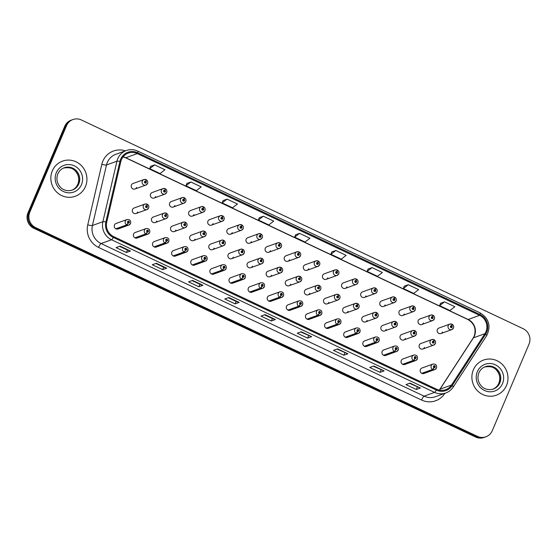 <?xml version="1.0" encoding="UTF-8"?>
<svg xmlns="http://www.w3.org/2000/svg" width="557" height="557" viewBox="0 0 557 557"><rect width="100%" height="100%" fill="white"/><g stroke="black" fill="none" stroke-linecap="round" stroke-linejoin="round"><path stroke-width="0.84" d="M147.145 231.997A1.95 0.369 117.8 0 1 145.823 233.905A2.924 2.806 -109.9 0 1 146.059 228.572L135.191 232.499A2.924 2.806 70.1 0 0 134.14 237.198A2.924 2.806 70.1 0 0 137.175 237.999L148.044 234.072A2.924 2.806 -109.9 0 1 146.045 234.01A1.95 0.404 -67.2 0 0 147.222 232.032A0.975 0.933 70.1 0 0 148.42 231.545A0.975 0.933 70.1 0 0 147.932 230.257A0.975 0.933 70.1 0 0 146.693 230.73A0.975 0.933 70.1 0 0 147.145 231.997L147.396 231.482A0.39 0.376 -109.9 0 1 147.424 230.772A0.39 0.376 -109.9 0 1 147.904 231.301A0.39 0.376 -109.9 0 1 147.424 231.496L147.222 232.032M166.271 241.035A1.95 0.369 117.8 0 1 164.942 242.936A2.924 2.806 -109.9 0 1 165.178 237.609L154.31 241.536A2.924 2.806 70.1 0 0 153.259 246.236A2.924 2.806 70.1 0 0 156.294 247.03L167.163 243.103A2.924 2.806 -109.9 0 1 165.164 243.047A1.95 0.404 -67.2 0 0 166.341 241.07A0.975 0.933 70.1 0 0 167.539 240.582A0.975 0.933 70.1 0 0 167.051 239.294A0.975 0.933 70.1 0 0 165.819 239.768A0.975 0.933 70.1 0 0 166.271 241.035L166.515 240.52A0.39 0.376 -109.9 0 1 166.543 239.809A0.39 0.376 -109.9 0 1 167.023 240.339A0.39 0.376 -109.9 0 1 166.543 240.533L166.341 241.07M185.39 250.065A1.95 0.369 117.8 0 1 184.061 251.973A2.924 2.806 -109.9 0 1 184.297 246.64L173.429 250.566A2.924 2.806 70.1 0 0 172.378 255.266A2.924 2.806 70.1 0 0 175.413 256.067L186.282 252.14A2.924 2.806 -109.9 0 1 184.283 252.077A1.95 0.404 -67.2 0 0 185.46 250.1A0.975 0.933 70.1 0 0 186.658 249.613A0.975 0.933 70.1 0 0 186.17 248.325A0.975 0.933 70.1 0 0 184.938 248.798A0.975 0.933 70.1 0 0 185.39 250.065L185.634 249.55A0.39 0.376 -109.9 0 1 185.669 248.84A0.39 0.376 -109.9 0 1 186.142 249.369A0.39 0.376 -109.9 0 1 185.662 249.564L185.46 250.1M204.51 259.102A1.95 0.369 117.8 0 1 203.18 261.01A2.924 2.806 -109.9 0 1 203.416 255.677L192.548 259.604A2.924 2.806 70.1 0 0 191.497 264.303A2.924 2.806 70.1 0 0 194.532 265.097L205.401 261.17A2.924 2.806 -109.9 0 1 203.402 261.115A1.95 0.404 -67.2 0 0 204.579 259.137A0.975 0.933 70.1 0 0 205.784 258.65A0.975 0.933 70.1 0 0 205.289 257.362A0.975 0.933 70.1 0 0 204.057 257.835A0.975 0.933 70.1 0 0 204.51 259.102L204.753 258.587A0.39 0.376 -109.9 0 1 204.788 257.877A0.39 0.376 -109.9 0 1 205.261 258.406A0.39 0.376 -109.9 0 1 204.781 258.601L204.579 259.137M223.629 268.133A1.95 0.369 117.8 0 1 222.299 270.041A2.924 2.806 -109.9 0 1 222.535 264.707L211.667 268.634A2.924 2.806 70.1 0 0 210.616 273.334A2.924 2.806 70.1 0 0 213.651 274.135L224.52 270.208A2.924 2.806 -109.9 0 1 222.522 270.145A1.95 0.404 -67.2 0 0 223.705 268.168A0.975 0.933 70.1 0 0 224.903 267.68A0.975 0.933 70.1 0 0 224.408 266.392A0.975 0.933 70.1 0 0 223.176 266.866A0.975 0.933 70.1 0 0 223.629 268.133L223.872 267.618A0.39 0.376 -109.9 0 1 223.907 266.907A0.39 0.376 -109.9 0 1 224.38 267.437A0.39 0.376 -109.9 0 1 223.9 267.632L223.705 268.168M242.748 277.17A1.95 0.369 117.8 0 1 241.418 279.078A2.924 2.806 -109.9 0 1 241.654 273.745L230.786 277.671A2.924 2.806 70.1 0 0 229.735 282.371A2.924 2.806 70.1 0 0 232.77 283.165L243.639 279.238A2.924 2.806 -109.9 0 1 241.641 279.182A1.95 0.404 -67.2 0 0 242.824 277.205A0.975 0.933 70.1 0 0 244.022 276.718A0.975 0.933 70.1 0 0 243.527 275.43A0.975 0.933 70.1 0 0 242.295 275.903A0.975 0.933 70.1 0 0 242.748 277.17L242.991 276.655A0.39 0.376 -109.9 0 1 243.026 275.945A0.39 0.376 -109.9 0 1 243.5 276.474A0.39 0.376 -109.9 0 1 243.026 276.669L242.824 277.205M261.867 286.201A1.95 0.369 117.8 0 1 260.537 288.108A2.924 2.806 -109.9 0 1 260.773 282.775L249.905 286.702A2.924 2.806 70.1 0 0 248.854 291.402A2.924 2.806 70.1 0 0 251.889 292.202L262.758 288.275A2.924 2.806 -109.9 0 1 260.76 288.213A1.95 0.404 -67.2 0 0 261.943 286.235A0.975 0.933 70.1 0 0 263.141 285.748A0.975 0.933 70.1 0 0 262.653 284.46A0.975 0.933 70.1 0 0 261.414 284.933A0.975 0.933 70.1 0 0 261.867 286.201L262.11 285.685A0.39 0.376 -109.9 0 1 262.145 284.975A0.39 0.376 -109.9 0 1 262.619 285.504A0.39 0.376 -109.9 0 1 262.145 285.699L261.943 286.235M280.986 295.238A1.95 0.369 117.8 0 1 279.656 297.146A2.924 2.806 -109.9 0 1 279.893 291.812L269.024 295.739A2.924 2.806 70.1 0 0 267.973 300.439A2.924 2.806 70.1 0 0 271.008 301.233L281.884 297.306A2.924 2.806 -109.9 0 1 279.879 297.25A1.95 0.404 -67.2 0 0 281.062 295.273A0.975 0.933 70.1 0 0 282.26 294.785A0.975 0.933 70.1 0 0 281.772 293.497A0.975 0.933 70.1 0 0 280.533 293.971A0.975 0.933 70.1 0 0 280.986 295.238L281.229 294.723A0.39 0.376 -109.9 0 1 281.264 294.012A0.39 0.376 -109.9 0 1 281.745 294.542A0.39 0.376 -109.9 0 1 281.264 294.737L281.062 295.273M300.105 304.268A1.95 0.369 117.8 0 1 298.775 306.176A2.924 2.806 -109.9 0 1 299.018 300.843L288.143 304.77A2.924 2.806 70.1 0 0 287.092 309.469A2.924 2.806 70.1 0 0 290.127 310.27L301.003 306.343A2.924 2.806 -109.9 0 1 299.005 306.28A1.95 0.404 -67.2 0 0 300.181 304.303A0.975 0.933 70.1 0 0 301.379 303.816A0.975 0.933 70.1 0 0 300.891 302.528A0.975 0.933 70.1 0 0 299.652 303.001A0.975 0.933 70.1 0 0 300.105 304.268L300.348 303.753A0.39 0.376 -109.9 0 1 300.383 303.043A0.39 0.376 -109.9 0 1 300.864 303.572A0.39 0.376 -109.9 0 1 300.383 303.767L300.181 304.303M319.224 313.306A1.95 0.369 117.8 0 1 317.894 315.213A2.924 2.806 -109.9 0 1 318.138 309.88L307.262 313.807A2.924 2.806 70.1 0 0 306.211 318.507A2.924 2.806 70.1 0 0 309.246 319.3L320.122 315.373A2.924 2.806 -109.9 0 1 318.124 315.318A1.95 0.404 -67.2 0 0 319.3 313.34A0.975 0.933 70.1 0 0 320.498 312.853A0.975 0.933 70.1 0 0 320.01 311.565A0.975 0.933 70.1 0 0 318.771 312.038A0.975 0.933 70.1 0 0 319.224 313.306L319.474 312.79A0.39 0.376 -109.9 0 1 319.502 312.08A0.39 0.376 -109.9 0 1 319.983 312.609A0.39 0.376 -109.9 0 1 319.502 312.804L319.3 313.34M338.343 322.336A1.95 0.369 117.8 0 1 337.013 324.244A2.924 2.806 -109.9 0 1 337.257 318.91L326.381 322.837A2.924 2.806 70.1 0 0 325.33 327.537A2.924 2.806 70.1 0 0 328.365 328.338L339.241 324.411A2.924 2.806 -109.9 0 1 337.243 324.348A1.95 0.404 -67.2 0 0 338.419 322.371A0.975 0.933 70.1 0 0 339.617 321.883A0.975 0.933 70.1 0 0 339.129 320.595A0.975 0.933 70.1 0 0 337.89 321.069A0.975 0.933 70.1 0 0 338.343 322.336L338.593 321.821A0.39 0.376 -109.9 0 1 338.621 321.111A0.39 0.376 -109.9 0 1 339.102 321.64A0.39 0.376 -109.9 0 1 338.621 321.835L338.419 322.371M357.462 331.373A1.95 0.369 117.8 0 1 356.132 333.281A2.924 2.806 -109.9 0 1 356.376 327.948L345.5 331.875A2.924 2.806 70.1 0 0 344.456 336.574A2.924 2.806 70.1 0 0 347.484 337.368L358.36 333.441A2.924 2.806 -109.9 0 1 356.362 333.385A1.95 0.404 -67.2 0 0 357.538 331.408A0.975 0.933 70.1 0 0 358.736 330.921A0.975 0.933 70.1 0 0 358.248 329.633A0.975 0.933 70.1 0 0 357.009 330.106A0.975 0.933 70.1 0 0 357.462 331.373L357.712 330.858A0.39 0.376 -109.9 0 1 357.74 330.148A0.39 0.376 -109.9 0 1 358.221 330.677A0.39 0.376 -109.9 0 1 357.74 330.872L357.538 331.408M376.581 340.404A1.95 0.369 117.8 0 1 375.251 342.311A2.924 2.806 -109.9 0 1 375.495 336.978L364.619 340.905A2.924 2.806 70.1 0 0 363.575 345.605A2.924 2.806 70.1 0 0 366.61 346.405L377.479 342.478A2.924 2.806 -109.9 0 1 375.481 342.416A1.95 0.404 -67.2 0 0 376.657 340.438A0.975 0.933 70.1 0 0 377.855 339.951A0.975 0.933 70.1 0 0 377.368 338.663A0.975 0.933 70.1 0 0 376.128 339.136A0.975 0.933 70.1 0 0 376.581 340.404L376.831 339.888A0.39 0.376 -109.9 0 1 376.859 339.178A0.39 0.376 -109.9 0 1 377.34 339.707A0.39 0.376 -109.9 0 1 376.859 339.902L376.657 340.438M395.7 349.441A1.95 0.369 117.8 0 1 394.377 351.349A2.924 2.806 -109.9 0 1 394.614 346.015L383.745 349.942A2.924 2.806 70.1 0 0 382.694 354.642A2.924 2.806 70.1 0 0 385.729 355.436L396.598 351.509A2.924 2.806 -109.9 0 1 394.6 351.453A1.95 0.404 -67.2 0 0 395.776 349.476A0.975 0.933 70.1 0 0 396.974 348.988A0.975 0.933 70.1 0 0 396.487 347.7A0.975 0.933 70.1 0 0 395.254 348.174A0.975 0.933 70.1 0 0 395.7 349.441L395.95 348.926A0.39 0.376 -109.9 0 1 395.978 348.216A0.39 0.376 -109.9 0 1 396.459 348.745A0.39 0.376 -109.9 0 1 395.978 348.94L395.776 349.476M414.826 358.471A1.95 0.369 117.8 0 1 413.496 360.379A2.924 2.806 -109.9 0 1 413.733 355.046L402.864 358.973A2.924 2.806 70.1 0 0 401.813 363.672A2.924 2.806 70.1 0 0 404.848 364.473L415.717 360.546A2.924 2.806 -109.9 0 1 413.719 360.483A1.95 0.404 -67.2 0 0 414.895 358.506A0.975 0.933 70.1 0 0 416.093 358.019A0.975 0.933 70.1 0 0 415.606 356.731A0.975 0.933 70.1 0 0 414.373 357.204A0.975 0.933 70.1 0 0 414.826 358.471L415.069 357.956A0.39 0.376 -109.9 0 1 415.104 357.246A0.39 0.376 -109.9 0 1 415.578 357.775A0.39 0.376 -109.9 0 1 415.097 357.97L414.895 358.506M433.945 367.509A1.95 0.369 117.8 0 1 432.615 369.416A2.924 2.806 -109.9 0 1 432.852 364.083L421.983 368.01A2.924 2.806 70.1 0 0 420.932 372.71A2.924 2.806 70.1 0 0 423.968 373.503L434.836 369.576A2.924 2.806 -109.9 0 1 432.838 369.521A1.95 0.404 -67.2 0 0 434.014 367.543A0.975 0.933 70.1 0 0 435.219 367.056A0.975 0.933 70.1 0 0 434.725 365.768A0.975 0.933 70.1 0 0 433.492 366.241A0.975 0.933 70.1 0 0 433.945 367.509L434.188 366.993A0.39 0.376 -109.9 0 1 434.223 366.283A0.39 0.376 -109.9 0 1 434.697 366.812A0.39 0.376 -109.9 0 1 434.216 367.007L434.014 367.543M128.026 222.967A1.95 0.369 117.8 0 1 126.697 224.868A2.924 2.806 -109.9 0 1 126.94 219.542L116.065 223.468A2.924 2.806 70.1 0 0 115.02 228.168A2.924 2.806 70.1 0 0 118.049 228.962L128.925 225.035A2.924 2.806 -109.9 0 1 126.926 224.979A1.95 0.404 -67.2 0 0 128.103 223.002A0.975 0.933 70.1 0 0 129.301 222.515A0.975 0.933 70.1 0 0 128.813 221.226A0.975 0.933 70.1 0 0 127.574 221.7A0.975 0.933 70.1 0 0 128.026 222.967L128.277 222.452A0.39 0.376 -109.9 0 1 128.305 221.742A0.39 0.376 -109.9 0 1 128.785 222.271A0.39 0.376 -109.9 0 1 128.305 222.466L128.103 223.002M167.685 217.077A2.924 2.806 -109.9 0 1 163.055 217.808A2.924 2.806 -109.9 0 1 164.099 213.108L153.231 217.035A2.924 2.806 70.1 0 0 152.179 221.728A2.924 2.806 70.1 0 0 156.809 221.004M186.804 226.114A2.924 2.806 -109.9 0 1 182.174 226.838A2.924 2.806 -109.9 0 1 183.218 222.139L172.35 226.065A2.924 2.806 70.1 0 0 171.298 230.765A2.924 2.806 70.1 0 0 175.928 230.034M205.923 235.145A2.924 2.806 -109.9 0 1 201.293 235.876A2.924 2.806 -109.9 0 1 202.344 231.176L191.469 235.103A2.924 2.806 70.1 0 0 190.417 239.795A2.924 2.806 70.1 0 0 195.047 239.071M225.042 244.182A2.924 2.806 -109.9 0 1 220.412 244.906A2.924 2.806 -109.9 0 1 221.463 240.206L210.588 244.133A2.924 2.806 70.1 0 0 209.536 248.833A2.924 2.806 70.1 0 0 214.167 248.102M244.161 253.212A2.924 2.806 -109.9 0 1 239.531 253.943A2.924 2.806 -109.9 0 1 240.582 249.244L229.707 253.17A2.924 2.806 70.1 0 0 228.655 257.863A2.924 2.806 70.1 0 0 233.292 257.139M263.28 262.25A2.924 2.806 -109.9 0 1 258.65 262.974A2.924 2.806 -109.9 0 1 259.701 258.274L248.826 262.201A2.924 2.806 70.1 0 0 247.781 266.9A2.924 2.806 70.1 0 0 252.412 266.169M282.399 271.28A2.924 2.806 -109.9 0 1 277.769 272.011A2.924 2.806 -109.9 0 1 278.82 267.311L267.945 271.238A2.924 2.806 70.1 0 0 266.9 275.931A2.924 2.806 70.1 0 0 271.531 275.207M301.518 280.317A2.924 2.806 -109.9 0 1 296.888 281.041A2.924 2.806 -109.9 0 1 297.939 276.342L287.071 280.268A2.924 2.806 70.1 0 0 286.02 284.968A2.924 2.806 70.1 0 0 290.65 284.237M320.637 289.348A2.924 2.806 -109.9 0 1 316.007 290.079A2.924 2.806 -109.9 0 1 317.058 285.379L306.19 289.306A2.924 2.806 70.1 0 0 305.139 294.005A2.924 2.806 70.1 0 0 309.769 293.274M339.756 298.385A2.924 2.806 -109.9 0 1 335.126 299.109A2.924 2.806 -109.9 0 1 336.177 294.409L325.309 298.336A2.924 2.806 70.1 0 0 324.258 303.036A2.924 2.806 70.1 0 0 328.888 302.305M358.875 307.415A2.924 2.806 -109.9 0 1 354.245 308.146A2.924 2.806 -109.9 0 1 355.296 303.447L344.428 307.373A2.924 2.806 70.1 0 0 343.377 312.073A2.924 2.806 70.1 0 0 348.007 311.342M378.001 316.453A2.924 2.806 -109.9 0 1 373.364 317.177A2.924 2.806 -109.9 0 1 374.415 312.477L363.547 316.404A2.924 2.806 70.1 0 0 362.496 321.104A2.924 2.806 70.1 0 0 367.126 320.372M397.12 325.483A2.924 2.806 -109.9 0 1 392.49 326.214A2.924 2.806 -109.9 0 1 393.534 321.514L382.666 325.441A2.924 2.806 70.1 0 0 381.615 330.141A2.924 2.806 70.1 0 0 386.245 329.41M416.239 334.52A2.924 2.806 -109.9 0 1 411.609 335.244A2.924 2.806 -109.9 0 1 412.653 330.545L401.785 334.472A2.924 2.806 70.1 0 0 400.734 339.171A2.924 2.806 70.1 0 0 405.364 338.44M435.358 343.551A2.924 2.806 -109.9 0 1 430.728 344.282A2.924 2.806 -109.9 0 1 431.772 339.582L420.904 343.509A2.924 2.806 70.1 0 0 419.853 348.209A2.924 2.806 70.1 0 0 424.483 347.477M148.566 208.046A2.924 2.806 -109.9 0 1 143.929 208.771A2.924 2.806 -109.9 0 1 144.98 204.071L134.112 207.998A2.924 2.806 70.1 0 0 133.06 212.697A2.924 2.806 70.1 0 0 137.69 211.966M166.606 192.576A2.924 2.806 -109.9 0 1 161.976 193.3A2.924 2.806 -109.9 0 1 163.027 188.607L152.152 192.527A2.924 2.806 70.1 0 0 151.107 197.227A2.924 2.806 70.1 0 0 155.737 196.503M185.725 201.606A2.924 2.806 -109.9 0 1 181.095 202.337A2.924 2.806 -109.9 0 1 182.146 197.638L171.271 201.564A2.924 2.806 70.1 0 0 170.226 206.264A2.924 2.806 70.1 0 0 174.856 205.533M204.844 210.643A2.924 2.806 -109.9 0 1 200.214 211.368A2.924 2.806 -109.9 0 1 201.265 206.675L190.39 210.595A2.924 2.806 70.1 0 0 189.345 215.294A2.924 2.806 70.1 0 0 193.975 214.57M223.963 219.674A2.924 2.806 -109.9 0 1 219.333 220.405A2.924 2.806 -109.9 0 1 220.384 215.705L209.516 219.632A2.924 2.806 70.1 0 0 208.464 224.332A2.924 2.806 70.1 0 0 213.094 223.601M243.082 228.711A2.924 2.806 -109.9 0 1 238.452 229.435A2.924 2.806 -109.9 0 1 239.503 224.743L228.635 228.662A2.924 2.806 70.1 0 0 227.583 233.362A2.924 2.806 70.1 0 0 232.213 232.638M262.201 237.742A2.924 2.806 -109.9 0 1 257.571 238.473A2.924 2.806 -109.9 0 1 258.622 233.773L247.754 237.7A2.924 2.806 70.1 0 0 246.702 242.399A2.924 2.806 70.1 0 0 251.332 241.668M281.327 246.779A2.924 2.806 -109.9 0 1 276.69 247.503A2.924 2.806 -109.9 0 1 277.741 242.81L266.873 246.73A2.924 2.806 70.1 0 0 265.821 251.43A2.924 2.806 70.1 0 0 270.451 250.706M300.446 255.809A2.924 2.806 -109.9 0 1 295.809 256.54A2.924 2.806 -109.9 0 1 296.86 251.841L285.992 255.767A2.924 2.806 70.1 0 0 284.94 260.467A2.924 2.806 70.1 0 0 289.57 259.736M319.565 264.847A2.924 2.806 -109.9 0 1 314.935 265.578A2.924 2.806 -109.9 0 1 315.979 260.878L305.111 264.798A2.924 2.806 70.1 0 0 304.059 269.497A2.924 2.806 70.1 0 0 308.689 268.773M338.684 273.877A2.924 2.806 -109.9 0 1 334.054 274.608A2.924 2.806 -109.9 0 1 335.098 269.908L324.23 273.835A2.924 2.806 70.1 0 0 323.178 278.535A2.924 2.806 70.1 0 0 327.808 277.804M357.803 282.914A2.924 2.806 -109.9 0 1 353.173 283.645A2.924 2.806 -109.9 0 1 354.224 278.946L343.349 282.865A2.924 2.806 70.1 0 0 342.297 287.565A2.924 2.806 70.1 0 0 346.927 286.841M376.922 291.945A2.924 2.806 -109.9 0 1 372.292 292.676A2.924 2.806 -109.9 0 1 373.343 287.976L362.468 291.903A2.924 2.806 70.1 0 0 361.416 296.603A2.924 2.806 70.1 0 0 366.046 295.871M396.041 300.982A2.924 2.806 -109.9 0 1 391.411 301.713A2.924 2.806 -109.9 0 1 392.462 297.013L381.587 300.933A2.924 2.806 70.1 0 0 380.535 305.633A2.924 2.806 70.1 0 0 385.172 304.909M415.16 310.012A2.924 2.806 -109.9 0 1 410.53 310.743A2.924 2.806 -109.9 0 1 411.581 306.044L400.706 309.971A2.924 2.806 70.1 0 0 399.661 314.67A2.924 2.806 70.1 0 0 404.291 313.939M434.279 319.05A2.924 2.806 -109.9 0 1 429.649 319.781A2.924 2.806 -109.9 0 1 430.7 315.081L419.825 319.001A2.924 2.806 70.1 0 0 418.78 323.701A2.924 2.806 70.1 0 0 423.411 322.976M453.398 328.08A2.924 2.806 -109.9 0 1 448.768 328.811A2.924 2.806 -109.9 0 1 449.819 324.111L438.951 328.038A2.924 2.806 70.1 0 0 437.899 332.738A2.924 2.806 70.1 0 0 442.53 332.007M147.487 183.538A2.924 2.806 -109.9 0 1 142.857 184.27A2.924 2.806 -109.9 0 1 143.908 179.57L133.032 183.497A2.924 2.806 70.1 0 0 131.981 188.196A2.924 2.806 70.1 0 0 136.618 187.465M52.323 170.874A18.694 17.963 70.1 0 0 55.818 191.19A18.694 17.963 70.1 0 0 75.244 196.287A18.694 17.963 70.1 0 0 85.458 186.525A18.694 17.963 70.1 0 0 81.963 166.209A18.694 17.963 70.1 0 0 62.544 161.112A18.694 17.963 70.1 0 0 52.323 170.874A18.694 17.963 70.1 0 0 55.818 191.19A18.694 17.963 70.1 0 0 75.244 196.287A18.694 17.963 70.1 0 0 85.458 186.525A18.694 17.963 70.1 0 0 81.963 166.209A18.694 17.963 70.1 0 0 62.544 161.112A18.694 17.963 70.1 0 0 52.323 170.874M473.373 369.813A18.694 17.963 70.1 0 0 476.869 390.13A18.694 17.963 70.1 0 0 496.287 395.226A18.694 17.963 70.1 0 0 506.501 385.465A18.694 17.963 70.1 0 0 503.006 365.155A18.694 17.963 70.1 0 0 483.587 360.052A18.694 17.963 70.1 0 0 473.373 369.813A18.694 17.963 70.1 0 0 476.869 390.13A18.694 17.963 70.1 0 0 496.287 395.226A18.694 17.963 70.1 0 0 506.501 385.465A18.694 17.963 70.1 0 0 503.006 365.155A18.694 17.963 70.1 0 0 483.587 360.052A18.694 17.963 70.1 0 0 473.373 369.813M121.461 159.622A12.463 11.976 -109.9 0 1 128.27 153.119A12.463 11.976 -109.9 0 1 137.287 153.579L479.64 315.346A12.463 11.976 -109.9 0 1 484.91 333.699L451.483 385.068A12.463 11.976 -109.9 0 1 445.677 389.698A12.463 11.976 -109.9 0 1 436.66 389.232L113.656 236.614A12.463 11.976 -109.9 0 1 106.728 222.173L120.799 161.655A12.463 11.976 -109.9 0 1 121.461 159.622M120.646 159.239A13.382 12.86 70.1 0 0 119.936 161.426L105.865 221.937A13.382 12.86 70.1 0 0 113.301 237.449L436.305 390.067A13.382 12.86 70.1 0 0 452.228 385.59L485.648 334.221A13.382 12.86 70.1 0 0 479.995 314.51L137.635 152.75A13.382 12.86 70.1 0 0 120.646 159.239M72.939 119.539L71.108 120.201A11.683 11.231 70.1 0 0 64.723 126.3L27.982 212.851A11.683 11.231 70.1 0 0 33.859 228.3L475.608 437.029L476.527 436.695A11.683 11.231 70.1 0 0 484.973 437.134A11.683 11.231 70.1 0 1 476.527 436.695L34.771 227.973L476.527 436.695L477.44 436.368A11.683 11.231 70.1 0 0 485.892 436.799A11.683 11.231 70.1 0 0 492.277 430.7L529.018 344.149A11.683 11.231 70.1 0 0 523.141 328.7L81.392 119.971A11.683 11.231 70.1 0 0 72.939 119.539A11.683 11.231 70.1 0 0 66.555 125.638L29.813 212.196A11.683 11.231 70.1 0 0 35.69 227.639L477.44 436.368M27.982 212.851L28.901 212.523A11.683 11.231 70.1 0 0 34.771 227.973A11.683 11.231 70.1 0 1 28.901 212.523L65.642 125.966L28.901 212.523L29.813 212.196M72.027 119.866A11.683 11.231 70.1 0 0 65.642 125.966A11.683 11.231 70.1 0 1 72.027 119.866M444.514 301.845L439.605 305.64L449.959 310.534L454.867 306.74L444.514 301.845L440.483 303.328M404.257 286.18L408.281 284.724L403.365 288.519L404.257 286.18M372.041 267.604L367.126 271.398L377.479 276.286L382.394 272.498L372.041 267.604L368.01 269.087M335.801 250.483L330.893 254.27L341.246 259.165L346.155 255.371L335.801 250.483L331.77 251.966M154.616 164.872L149.701 168.667L160.054 173.554L164.969 169.767L154.616 164.872L150.585 166.355M190.856 181.993L185.941 185.787L196.294 190.675L201.209 186.887L190.856 181.993L186.818 183.476M227.089 199.114L222.18 202.908L232.534 207.796L237.449 204.008L227.089 199.114L223.058 200.597M263.329 216.234L258.413 220.029L268.766 224.924L273.682 221.129L263.329 216.234L259.297 217.717M299.569 233.362L294.653 237.15L305.006 242.044L309.922 238.25L299.569 233.362L295.53 234.838M347.895 353.772L343.829 355.241L333.476 350.346L337.542 348.884L347.895 353.772A3.119 0.62 -64.7 0 1 347.77 353.779L337.465 348.912M384.135 370.892L380.069 372.361L369.716 367.467L373.782 366.005L384.135 370.892A3.119 0.62 -64.7 0 1 384.01 370.899L373.698 366.033M420.368 388.013L416.309 389.482L405.956 384.595L410.015 383.125L420.368 388.013A3.119 0.62 -64.7 0 1 420.25 388.027L409.938 383.153M239.183 302.409L235.117 303.871L224.763 298.984L228.83 297.515L239.183 302.409A3.119 0.62 -64.7 0 1 239.057 302.416L228.753 297.542M202.943 285.281L198.884 286.751L188.531 281.863L192.59 280.394L202.943 285.281A3.119 0.62 -64.7 0 1 202.825 285.295L192.513 280.422M166.71 268.161L162.644 269.63L152.291 264.735L156.357 263.273L166.71 268.161A3.119 0.62 -64.7 0 1 166.585 268.168L156.273 263.301M130.47 251.04L126.404 252.509L116.051 247.614L120.117 246.152L130.47 251.04A3.119 0.62 -64.7 0 1 130.345 251.047L120.04 246.18M311.655 336.651L307.596 338.12L297.243 333.225L301.302 331.756L311.655 336.651A3.119 0.62 -64.7 0 1 311.537 336.658L301.226 331.784M275.423 319.53L271.356 320.999L261.003 316.104L265.069 314.635L275.423 319.53A3.119 0.62 -64.7 0 1 275.297 319.537L264.986 314.663M403.365 288.519L413.719 293.407L418.634 289.619L408.281 284.724M271.356 320.999L272.394 318.555L275.297 319.537M307.596 338.12L308.627 335.676M300.752 331.958L311.537 336.658M126.404 252.509L127.442 250.065L130.345 251.047M162.644 269.63L163.681 267.193L166.585 268.168M198.884 286.751L199.914 284.314L202.825 285.295M235.117 303.871L236.154 301.434L239.057 302.416M416.309 389.482L417.339 387.045M409.465 383.32L420.25 388.027M380.069 372.361L381.106 369.925M373.232 366.2L384.01 370.899M343.829 355.241L344.867 352.797M336.992 349.079L347.77 353.779M294.653 237.15L295.544 234.81M258.413 220.029L259.304 217.69M222.18 202.908L223.072 200.569M185.941 185.787L186.832 183.448M149.701 168.667L150.592 166.327M330.893 254.27L331.784 251.931M367.126 271.398L368.017 269.059M439.605 305.64L440.496 303.3M272.408 318.562L264.519 314.837M236.168 301.441L228.279 297.717M199.928 284.321L192.04 280.589M163.695 267.2L155.807 263.468M127.456 250.072L119.567 246.347M475.608 437.029A11.683 11.231 70.1 0 0 484.061 437.461L485.892 436.799M145.99 179.626L143.908 179.57A2.924 2.806 -109.9 0 1 145.906 179.626A1.95 0.404 112.8 0 1 145.99 179.626A1.95 0.404 112.8 0 1 145.739 181.241A0.975 0.933 70.1 0 0 144.542 181.728A0.975 0.933 70.1 0 0 145.036 183.016A0.975 0.933 70.1 0 0 146.268 182.543A0.975 0.933 70.1 0 0 145.816 181.276L145.572 181.791A0.39 0.376 -109.9 0 1 145.537 182.501A0.39 0.376 -109.9 0 1 145.064 181.972L145.572 181.791M145.064 181.972A0.39 0.376 -109.9 0 1 145.537 181.777L145.064 181.972A0.39 0.376 -109.9 0 1 145.245 182.48M145.816 181.276A1.95 0.369 -62.2 0 0 146.219 179.737A1.95 0.369 -62.2 0 0 146.129 179.737L146.066 179.758M145.537 181.777L145.739 181.241M147.062 204.127L144.98 204.071A2.924 2.806 -109.9 0 1 146.978 204.134A1.95 0.404 112.8 0 1 147.062 204.127A1.95 0.404 112.8 0 1 146.818 205.742A0.975 0.933 70.1 0 0 145.621 206.229A0.975 0.933 70.1 0 0 146.108 207.517A0.975 0.933 70.1 0 0 147.347 207.044A0.975 0.933 70.1 0 0 146.895 205.777L146.644 206.292A0.39 0.376 -109.9 0 1 146.616 207.002A0.39 0.376 -109.9 0 1 146.136 206.473L146.644 206.292M146.136 206.473A0.39 0.376 -109.9 0 1 146.616 206.278L146.136 206.473A0.39 0.376 -109.9 0 1 146.317 206.981M146.895 205.777A1.95 0.369 -62.2 0 0 147.292 204.238A1.95 0.369 -62.2 0 0 147.208 204.238L147.139 204.259M146.616 206.278L146.818 205.742M128.096 221.944A0.39 0.376 -109.9 0 1 128.263 222.48L128.305 222.466M116.051 228.906L126.926 224.979M115.828 228.795L126.697 224.868M165.109 188.663L163.027 188.607A2.924 2.806 -109.9 0 1 165.025 188.663A1.95 0.404 112.8 0 1 165.109 188.663A1.95 0.404 112.8 0 1 164.858 190.271A0.975 0.933 70.1 0 0 163.661 190.759A0.975 0.933 70.1 0 0 164.155 192.047A0.975 0.933 70.1 0 0 165.387 191.573A0.975 0.933 70.1 0 0 164.935 190.306L164.691 190.821A0.39 0.376 -109.9 0 1 164.656 191.531A0.39 0.376 -109.9 0 1 164.183 191.002L164.691 190.821M164.197 190.974L164.183 191.009A0.39 0.376 -109.9 0 1 164.364 191.511M164.935 190.306A1.95 0.369 -62.2 0 0 165.338 188.767A1.95 0.369 -62.2 0 0 165.248 188.767L165.185 188.795M164.19 190.981L164.858 190.271M164.183 191.002A0.39 0.376 -109.9 0 1 164.656 190.807M184.228 197.693L182.146 197.638A2.924 2.806 -109.9 0 1 184.144 197.693A1.95 0.404 112.8 0 1 184.228 197.693A1.95 0.404 112.8 0 1 183.977 199.309A0.975 0.933 70.1 0 0 182.78 199.796A0.975 0.933 70.1 0 0 183.274 201.084A0.975 0.933 70.1 0 0 184.506 200.611A0.975 0.933 70.1 0 0 184.054 199.343L183.81 199.859A0.39 0.376 -109.9 0 1 183.775 200.569A0.39 0.376 -109.9 0 1 183.302 200.04L183.81 199.859M183.302 200.04A0.39 0.376 -109.9 0 1 183.782 199.845L183.302 200.04A0.39 0.376 -109.9 0 1 183.483 200.548M184.054 199.343A1.95 0.369 -62.2 0 0 184.458 197.805A1.95 0.369 -62.2 0 0 184.367 197.805L184.304 197.826M183.782 199.845L183.977 199.309M203.347 206.731L201.265 206.675A2.924 2.806 -109.9 0 1 203.263 206.731A1.95 0.404 112.8 0 1 203.347 206.731A1.95 0.404 112.8 0 1 203.103 208.339A0.975 0.933 70.1 0 0 201.899 208.826A0.975 0.933 70.1 0 0 202.393 210.114A0.975 0.933 70.1 0 0 203.625 209.641A0.975 0.933 70.1 0 0 203.173 208.374L202.929 208.889A0.39 0.376 -109.9 0 1 202.894 209.599A0.39 0.376 -109.9 0 1 202.421 209.07L202.929 208.889M202.421 209.07A0.39 0.376 -109.9 0 1 202.901 208.875L202.421 209.077A0.39 0.376 -109.9 0 1 202.602 209.578M203.173 208.374A1.95 0.369 -62.2 0 0 203.577 206.835A1.95 0.369 -62.2 0 0 203.486 206.835L203.423 206.863M202.901 208.875L203.103 208.339M222.466 215.761L220.384 215.705A2.924 2.806 -109.9 0 1 222.382 215.761A1.95 0.404 112.8 0 1 222.466 215.761A1.95 0.404 112.8 0 1 222.222 217.376A0.975 0.933 70.1 0 0 221.025 217.864A0.975 0.933 70.1 0 0 221.512 219.152A0.975 0.933 70.1 0 0 222.744 218.678A0.975 0.933 70.1 0 0 222.292 217.411L222.048 217.926A0.39 0.376 -109.9 0 1 222.013 218.636A0.39 0.376 -109.9 0 1 221.54 218.107L222.222 217.376M221.54 218.107A0.39 0.376 -109.9 0 1 222.02 217.912L221.54 218.107A0.39 0.376 -109.9 0 1 221.721 218.616M222.292 217.411A1.95 0.369 -62.2 0 0 222.696 215.872A1.95 0.369 -62.2 0 0 222.605 215.872L222.542 215.893M166.181 213.164L164.099 213.108A2.924 2.806 -109.9 0 1 166.097 213.164A1.95 0.404 112.8 0 1 166.181 213.164A1.95 0.404 112.8 0 1 165.937 214.772A0.975 0.933 70.1 0 0 164.74 215.26A0.975 0.933 70.1 0 0 165.227 216.548A0.975 0.933 70.1 0 0 166.466 216.081A0.975 0.933 70.1 0 0 166.014 214.807L165.763 215.329A0.39 0.376 -109.9 0 1 165.735 216.039A0.39 0.376 -109.9 0 1 165.255 215.51L165.763 215.329M165.276 215.482L165.255 215.51A0.39 0.376 -109.9 0 1 165.443 216.019M166.014 214.807A1.95 0.369 -62.2 0 0 166.411 213.268A1.95 0.369 -62.2 0 0 166.327 213.268L166.265 213.296M165.269 215.482L165.937 214.772M165.255 215.51A0.39 0.376 -109.9 0 1 165.735 215.315M185.3 222.194L183.218 222.139A2.924 2.806 -109.9 0 1 185.216 222.201A1.95 0.404 112.8 0 1 185.3 222.194A1.95 0.404 112.8 0 1 185.056 223.81A0.975 0.933 70.1 0 0 183.859 224.297A0.975 0.933 70.1 0 0 184.346 225.585A0.975 0.933 70.1 0 0 185.585 225.112A0.975 0.933 70.1 0 0 185.133 223.844L184.889 224.36A0.39 0.376 -109.9 0 1 184.854 225.07A0.39 0.376 -109.9 0 1 184.374 224.541L184.889 224.36M184.374 224.541A0.39 0.376 -109.9 0 1 184.854 224.346L184.381 224.541A0.39 0.376 -109.9 0 1 184.562 225.049M185.133 223.844A1.95 0.369 -62.2 0 0 185.53 222.306A1.95 0.369 -62.2 0 0 185.446 222.306L185.384 222.327M184.854 224.346L185.056 223.81M204.426 231.232L202.344 231.176A2.924 2.806 -109.9 0 1 204.342 231.232A1.95 0.404 112.8 0 1 204.426 231.232A1.95 0.404 112.8 0 1 204.175 232.84A0.975 0.933 70.1 0 0 202.978 233.327A0.975 0.933 70.1 0 0 203.465 234.615A0.975 0.933 70.1 0 0 204.704 234.149A0.975 0.933 70.1 0 0 204.252 232.875L204.008 233.397A0.39 0.376 -109.9 0 1 203.973 234.107A0.39 0.376 -109.9 0 1 203.493 233.578A0.39 0.376 -109.9 0 1 203.973 233.383L204.175 232.84M203.973 233.383L203.5 233.578L204.008 233.397M203.5 233.578A0.39 0.376 -109.9 0 1 203.681 234.086M204.252 232.875A1.95 0.369 -62.2 0 0 204.649 231.336A1.95 0.369 -62.2 0 0 204.565 231.336L204.503 231.364M241.585 224.798L239.503 224.743A2.924 2.806 -109.9 0 1 241.501 224.798A1.95 0.404 112.8 0 1 241.585 224.798A1.95 0.404 112.8 0 1 241.341 226.407A0.975 0.933 70.1 0 0 240.144 226.894A0.975 0.933 70.1 0 0 240.631 228.182A0.975 0.933 70.1 0 0 241.863 227.709A0.975 0.933 70.1 0 0 241.418 226.441L241.167 226.957A0.39 0.376 -109.9 0 1 241.139 227.674A0.39 0.376 -109.9 0 1 240.659 227.138L241.167 226.957M240.659 227.138A0.39 0.376 -109.9 0 1 241.139 226.943L240.659 227.145A0.39 0.376 -109.9 0 1 240.84 227.646M241.418 226.441A1.95 0.369 -62.2 0 0 241.815 224.903A1.95 0.369 -62.2 0 0 241.731 224.903L241.661 224.931M241.139 226.943L241.341 226.407M260.704 233.829L258.622 233.773A2.924 2.806 -109.9 0 1 260.62 233.829A1.95 0.404 112.8 0 1 260.704 233.829A1.95 0.404 112.8 0 1 260.46 235.444A0.975 0.933 70.1 0 0 259.263 235.931A0.975 0.933 70.1 0 0 259.75 237.219A0.975 0.933 70.1 0 0 260.989 236.746A0.975 0.933 70.1 0 0 260.537 235.479L260.286 235.994A0.39 0.376 -109.9 0 1 260.258 236.704A0.39 0.376 -109.9 0 1 259.778 236.175L260.286 235.994M259.778 236.175A0.39 0.376 -109.9 0 1 260.258 235.98L259.778 236.175A0.39 0.376 -109.9 0 1 259.959 236.683M260.537 235.479A1.95 0.369 -62.2 0 0 260.934 233.94A1.95 0.369 -62.2 0 0 260.85 233.94L260.78 233.961M260.258 235.98L260.46 235.444M279.823 242.866L277.741 242.81A2.924 2.806 -109.9 0 1 279.739 242.866A1.95 0.404 112.8 0 1 279.823 242.866A1.95 0.404 112.8 0 1 279.579 244.474A0.975 0.933 70.1 0 0 278.382 244.962A0.975 0.933 70.1 0 0 278.869 246.25A0.975 0.933 70.1 0 0 280.108 245.776A0.975 0.933 70.1 0 0 279.656 244.509L279.405 245.024A0.39 0.376 -109.9 0 1 279.377 245.741A0.39 0.376 -109.9 0 1 278.897 245.205L279.405 245.024M278.897 245.205A0.39 0.376 -109.9 0 1 279.377 245.01L278.897 245.212A0.39 0.376 -109.9 0 1 279.078 245.721M279.656 244.509A1.95 0.369 -62.2 0 0 280.053 242.97A1.95 0.369 -62.2 0 0 279.969 242.97L279.899 242.998M279.377 245.01L279.579 244.474M223.545 240.262L221.463 240.206A2.924 2.806 -109.9 0 1 223.461 240.269A1.95 0.404 112.8 0 1 223.545 240.262A1.95 0.404 112.8 0 1 223.294 241.877A0.975 0.933 70.1 0 0 222.097 242.365A0.975 0.933 70.1 0 0 222.584 243.653A0.975 0.933 70.1 0 0 223.823 243.179A0.975 0.933 70.1 0 0 223.371 241.912L223.127 242.427A0.39 0.376 -109.9 0 1 223.092 243.137A0.39 0.376 -109.9 0 1 222.619 242.608L223.127 242.427M222.619 242.608A0.39 0.376 -109.9 0 1 223.092 242.413L222.619 242.608A0.39 0.376 -109.9 0 1 222.8 243.117M223.371 241.912A1.95 0.369 -62.2 0 0 223.775 240.373A1.95 0.369 -62.2 0 0 223.684 240.373L223.622 240.394M223.092 242.413L223.294 241.877M242.664 249.299L240.582 249.244A2.924 2.806 -109.9 0 1 242.58 249.299A1.95 0.404 112.8 0 1 242.664 249.299A1.95 0.404 112.8 0 1 242.413 250.908A0.975 0.933 70.1 0 0 241.216 251.395A0.975 0.933 70.1 0 0 241.71 252.683A0.975 0.933 70.1 0 0 242.943 252.217A0.975 0.933 70.1 0 0 242.49 250.942L242.246 251.465A0.39 0.376 -109.9 0 1 242.211 252.175A0.39 0.376 -109.9 0 1 241.738 251.646L242.246 251.465M241.738 251.646A0.39 0.376 -109.9 0 1 242.211 251.451L241.738 251.646A0.39 0.376 -109.9 0 1 241.919 252.154M242.49 250.942A1.95 0.369 -62.2 0 0 242.894 249.404A1.95 0.369 -62.2 0 0 242.803 249.404L242.741 249.432M242.211 251.451L242.413 250.908M261.783 258.33L259.701 258.274A2.924 2.806 -109.9 0 1 261.699 258.337A1.95 0.404 112.8 0 1 261.783 258.33A1.95 0.404 112.8 0 1 261.532 259.945A0.975 0.933 70.1 0 0 260.335 260.432A0.975 0.933 70.1 0 0 260.829 261.72A0.975 0.933 70.1 0 0 262.062 261.247A0.975 0.933 70.1 0 0 261.609 259.98L261.365 260.495A0.39 0.376 -109.9 0 1 261.33 261.205A0.39 0.376 -109.9 0 1 260.857 260.676L261.365 260.495M260.857 260.676A0.39 0.376 -109.9 0 1 261.337 260.481L260.857 260.676A0.39 0.376 -109.9 0 1 261.038 261.184M261.609 259.98A1.95 0.369 -62.2 0 0 262.013 258.441A1.95 0.369 -62.2 0 0 261.922 258.441L261.86 258.462M261.337 260.481L261.532 259.945M298.942 251.896L296.86 251.841A2.924 2.806 -109.9 0 1 298.858 251.896A1.95 0.404 112.8 0 1 298.942 251.896A1.95 0.404 112.8 0 1 298.698 253.512A0.975 0.933 70.1 0 0 297.501 253.999A0.975 0.933 70.1 0 0 297.988 255.287A0.975 0.933 70.1 0 0 299.227 254.814A0.975 0.933 70.1 0 0 298.775 253.546L298.524 254.062A0.39 0.376 -109.9 0 1 298.496 254.772A0.39 0.376 -109.9 0 1 298.016 254.243L298.524 254.062M298.016 254.243A0.39 0.376 -109.9 0 1 298.496 254.048L298.016 254.243A0.39 0.376 -109.9 0 1 298.197 254.751M298.775 253.546A1.95 0.369 -62.2 0 0 299.172 252.008A1.95 0.369 -62.2 0 0 299.088 252.008L299.018 252.029M298.496 254.048L298.698 253.512M318.061 260.934L315.979 260.878A2.924 2.806 -109.9 0 1 317.977 260.934A1.95 0.404 112.8 0 1 318.061 260.934A1.95 0.404 112.8 0 1 317.817 262.542A0.975 0.933 70.1 0 0 316.62 263.029A0.975 0.933 70.1 0 0 317.107 264.317A0.975 0.933 70.1 0 0 318.346 263.844A0.975 0.933 70.1 0 0 317.894 262.577L317.643 263.092A0.39 0.376 -109.9 0 1 317.615 263.809A0.39 0.376 -109.9 0 1 317.135 263.273L317.817 262.542M317.135 263.273A0.39 0.376 -109.9 0 1 317.615 263.078L317.135 263.28A0.39 0.376 -109.9 0 1 317.323 263.788M317.894 262.577A1.95 0.369 -62.2 0 0 318.291 261.038A1.95 0.369 -62.2 0 0 318.207 261.038L318.144 261.066M337.18 269.964L335.098 269.908A2.924 2.806 -109.9 0 1 337.096 269.964A1.95 0.404 112.8 0 1 337.18 269.964A1.95 0.404 112.8 0 1 336.936 271.579A0.975 0.933 70.1 0 0 335.739 272.067A0.975 0.933 70.1 0 0 336.226 273.355A0.975 0.933 70.1 0 0 337.465 272.881A0.975 0.933 70.1 0 0 337.013 271.614L336.769 272.129A0.39 0.376 -109.9 0 1 336.734 272.839A0.39 0.376 -109.9 0 1 336.254 272.31L336.769 272.129M336.275 272.282L336.261 272.31A0.39 0.376 -109.9 0 1 336.442 272.819M337.013 271.614A1.95 0.369 -62.2 0 0 337.41 270.075A1.95 0.369 -62.2 0 0 337.326 270.075L337.264 270.096M336.268 272.282L336.936 271.579M336.254 272.31A0.39 0.376 -109.9 0 1 336.734 272.115M356.306 279.001L354.224 278.946A2.924 2.806 -109.9 0 1 356.222 279.001A1.95 0.404 112.8 0 1 356.306 279.001A1.95 0.404 112.8 0 1 356.055 280.61A0.975 0.933 70.1 0 0 354.858 281.097A0.975 0.933 70.1 0 0 355.345 282.385A0.975 0.933 70.1 0 0 356.584 281.912A0.975 0.933 70.1 0 0 356.132 280.644L355.888 281.16A0.39 0.376 -109.9 0 1 355.853 281.877A0.39 0.376 -109.9 0 1 355.373 281.341L355.888 281.16M355.373 281.341A0.39 0.376 -109.9 0 1 355.853 281.146L355.38 281.348A0.39 0.376 -109.9 0 1 355.561 281.856M356.132 280.644A1.95 0.369 -62.2 0 0 356.529 279.106A1.95 0.369 -62.2 0 0 356.445 279.106L356.383 279.134M355.853 281.146L356.055 280.61M375.425 288.032L373.343 287.976A2.924 2.806 -109.9 0 1 375.341 288.032A1.95 0.404 112.8 0 1 375.425 288.032A1.95 0.404 112.8 0 1 375.174 289.647A0.975 0.933 70.1 0 0 373.977 290.134A0.975 0.933 70.1 0 0 374.464 291.422A0.975 0.933 70.1 0 0 375.703 290.949A0.975 0.933 70.1 0 0 375.251 289.682L375.007 290.197A0.39 0.376 -109.9 0 1 374.972 290.907A0.39 0.376 -109.9 0 1 374.499 290.378L375.007 290.197M374.499 290.378A0.39 0.376 -109.9 0 1 374.972 290.183L374.499 290.378A0.39 0.376 -109.9 0 1 374.68 290.886M375.251 289.682A1.95 0.369 -62.2 0 0 375.655 288.143A1.95 0.369 -62.2 0 0 375.564 288.143L375.502 288.164M374.972 290.183L375.174 289.647M280.902 267.367L278.82 267.311A2.924 2.806 -109.9 0 1 280.819 267.367A1.95 0.404 112.8 0 1 280.902 267.367A1.95 0.404 112.8 0 1 280.658 268.975A0.975 0.933 70.1 0 0 279.454 269.463A0.975 0.933 70.1 0 0 279.948 270.751A0.975 0.933 70.1 0 0 281.181 270.284A0.975 0.933 70.1 0 0 280.728 269.01L280.484 269.532A0.39 0.376 -109.9 0 1 280.45 270.242A0.39 0.376 -109.9 0 1 279.976 269.713L280.484 269.532M279.976 269.713A0.39 0.376 -109.9 0 1 280.456 269.518L279.976 269.713A0.39 0.376 -109.9 0 1 280.157 270.222M280.728 269.01A1.95 0.369 -62.2 0 0 281.132 267.471A1.95 0.369 -62.2 0 0 281.041 267.471L280.979 267.499M280.456 269.518L280.658 268.975M300.021 276.397L297.939 276.342A2.924 2.806 -109.9 0 1 299.938 276.404A1.95 0.404 112.8 0 1 300.021 276.397A1.95 0.404 112.8 0 1 299.777 278.013A0.975 0.933 70.1 0 0 298.573 278.5A0.975 0.933 70.1 0 0 299.067 279.788A0.975 0.933 70.1 0 0 300.3 279.315A0.975 0.933 70.1 0 0 299.847 278.047L299.603 278.563A0.39 0.376 -109.9 0 1 299.569 279.273A0.39 0.376 -109.9 0 1 299.095 278.744L299.603 278.563M299.095 278.744A0.39 0.376 -109.9 0 1 299.575 278.549L299.095 278.744A0.39 0.376 -109.9 0 1 299.276 279.252M299.847 278.047A1.95 0.369 -62.2 0 0 300.251 276.509A1.95 0.369 -62.2 0 0 300.16 276.509L300.098 276.53M299.575 278.549L299.777 278.013M319.14 285.435L317.058 285.379A2.924 2.806 -109.9 0 1 319.057 285.435A1.95 0.404 112.8 0 1 319.14 285.435A1.95 0.404 112.8 0 1 318.896 287.043A0.975 0.933 70.1 0 0 317.699 287.537A0.975 0.933 70.1 0 0 318.186 288.818A0.975 0.933 70.1 0 0 319.419 288.352A0.975 0.933 70.1 0 0 318.966 287.078L318.722 287.6A0.39 0.376 -109.9 0 1 318.688 288.31A0.39 0.376 -109.9 0 1 318.214 287.781L318.896 287.043M318.214 287.781A0.39 0.376 -109.9 0 1 318.695 287.586L318.214 287.781A0.39 0.376 -109.9 0 1 318.395 288.289M318.966 287.078A1.95 0.369 -62.2 0 0 319.37 285.539A1.95 0.369 -62.2 0 0 319.279 285.539L319.217 285.567M338.259 294.465L336.177 294.409A2.924 2.806 -109.9 0 1 338.176 294.472A1.95 0.404 112.8 0 1 338.259 294.465A1.95 0.404 112.8 0 1 338.015 296.08A0.975 0.933 70.1 0 0 336.818 296.568A0.975 0.933 70.1 0 0 337.305 297.856A0.975 0.933 70.1 0 0 338.538 297.382A0.975 0.933 70.1 0 0 338.092 296.115L337.841 296.63A0.39 0.376 -109.9 0 1 337.814 297.341A0.39 0.376 -109.9 0 1 337.333 296.811L337.841 296.63M337.333 296.811A0.39 0.376 -109.9 0 1 337.814 296.616L337.333 296.811A0.39 0.376 -109.9 0 1 337.514 297.32M338.092 296.115A1.95 0.369 -62.2 0 0 338.489 294.576A1.95 0.369 -62.2 0 0 338.405 294.576L338.336 294.597M337.814 296.616L338.015 296.08M357.378 303.502L355.296 303.447A2.924 2.806 -109.9 0 1 357.295 303.502A1.95 0.404 112.8 0 1 357.378 303.502A1.95 0.404 112.8 0 1 357.134 305.111A0.975 0.933 70.1 0 0 355.937 305.605A0.975 0.933 70.1 0 0 356.424 306.886A0.975 0.933 70.1 0 0 357.664 306.42A0.975 0.933 70.1 0 0 357.211 305.145L356.96 305.668A0.39 0.376 -109.9 0 1 356.933 306.378A0.39 0.376 -109.9 0 1 356.452 305.849L356.96 305.668M356.452 305.849A0.39 0.376 -109.9 0 1 356.933 305.654L356.452 305.849A0.39 0.376 -109.9 0 1 356.633 306.357M357.211 305.145A1.95 0.369 -62.2 0 0 357.608 303.607A1.95 0.369 -62.2 0 0 357.524 303.607L357.455 303.635M356.933 305.654L357.134 305.111M394.544 297.069L392.462 297.013A2.924 2.806 -109.9 0 1 394.46 297.069A1.95 0.404 112.8 0 1 394.544 297.069A1.95 0.404 112.8 0 1 394.293 298.677A0.975 0.933 70.1 0 0 393.096 299.165A0.975 0.933 70.1 0 0 393.59 300.453A0.975 0.933 70.1 0 0 394.822 299.979A0.975 0.933 70.1 0 0 394.37 298.712L394.126 299.227A0.39 0.376 -109.9 0 1 394.091 299.945A0.39 0.376 -109.9 0 1 393.618 299.415L394.126 299.227M393.618 299.415A0.39 0.376 -109.9 0 1 394.091 299.213L393.618 299.415A0.39 0.376 -109.9 0 1 393.799 299.924M394.37 298.712A1.95 0.369 -62.2 0 0 394.774 297.173A1.95 0.369 -62.2 0 0 394.683 297.173L394.621 297.201M394.091 299.213L394.293 298.677M413.663 306.099L411.581 306.044A2.924 2.806 -109.9 0 1 413.579 306.099A1.95 0.404 112.8 0 1 413.663 306.099A1.95 0.404 112.8 0 1 413.412 307.715A0.975 0.933 70.1 0 0 412.215 308.202A0.975 0.933 70.1 0 0 412.709 309.49A0.975 0.933 70.1 0 0 413.942 309.017A0.975 0.933 70.1 0 0 413.489 307.749L413.245 308.265A0.39 0.376 -109.9 0 1 413.21 308.975A0.39 0.376 -109.9 0 1 412.737 308.446L413.245 308.265M412.737 308.446A0.39 0.376 -109.9 0 1 413.217 308.251L412.737 308.446A0.39 0.376 -109.9 0 1 412.918 308.954M413.489 307.749A1.95 0.369 -62.2 0 0 413.893 306.211A1.95 0.369 -62.2 0 0 413.802 306.211L413.74 306.232M413.217 308.251L413.412 307.715M432.782 315.137L430.7 315.081A2.924 2.806 -109.9 0 1 432.698 315.137A1.95 0.404 112.8 0 1 432.782 315.137A1.95 0.404 112.8 0 1 432.538 316.745A0.975 0.933 70.1 0 0 431.334 317.232A0.975 0.933 70.1 0 0 431.828 318.52A0.975 0.933 70.1 0 0 433.061 318.047A0.975 0.933 70.1 0 0 432.608 316.78L432.364 317.295A0.39 0.376 -109.9 0 1 432.329 318.012A0.39 0.376 -109.9 0 1 431.856 317.483L432.364 317.295M431.856 317.483A0.39 0.376 -109.9 0 1 432.336 317.281L431.856 317.483A0.39 0.376 -109.9 0 1 432.037 317.991M432.608 316.78A1.95 0.369 -62.2 0 0 433.012 315.241A1.95 0.369 -62.2 0 0 432.921 315.241L432.859 315.269M432.336 317.281L432.538 316.745M451.901 324.167L449.819 324.111A2.924 2.806 -109.9 0 1 451.818 324.167A1.95 0.404 112.8 0 1 451.901 324.167A1.95 0.404 112.8 0 1 451.657 325.782A0.975 0.933 70.1 0 0 450.46 326.27A0.975 0.933 70.1 0 0 450.947 327.558A0.975 0.933 70.1 0 0 452.18 327.084A0.975 0.933 70.1 0 0 451.727 325.817L451.483 326.332A0.39 0.376 -109.9 0 1 451.449 327.043A0.39 0.376 -109.9 0 1 450.975 326.513L451.483 326.332M450.975 326.513A0.39 0.376 -109.9 0 1 451.455 326.318L450.975 326.513A0.39 0.376 -109.9 0 1 451.156 327.022M451.727 325.817A1.95 0.369 -62.2 0 0 452.131 324.278A1.95 0.369 -62.2 0 0 452.04 324.278L451.978 324.299M451.455 326.318L451.657 325.782M376.497 312.533L374.415 312.477A2.924 2.806 -109.9 0 1 376.414 312.54A1.95 0.404 112.8 0 1 376.497 312.533A1.95 0.404 112.8 0 1 376.254 314.148A0.975 0.933 70.1 0 0 375.056 314.635A0.975 0.933 70.1 0 0 375.543 315.923A0.975 0.933 70.1 0 0 376.783 315.45A0.975 0.933 70.1 0 0 376.33 314.183L376.079 314.698A0.39 0.376 -109.9 0 1 376.052 315.408A0.39 0.376 -109.9 0 1 375.571 314.879L376.079 314.698M375.571 314.879A0.39 0.376 -109.9 0 1 376.052 314.684L375.571 314.879A0.39 0.376 -109.9 0 1 375.752 315.387M376.33 314.183A1.95 0.369 -62.2 0 0 376.727 312.644A1.95 0.369 -62.2 0 0 376.643 312.644L376.574 312.665M376.052 314.684L376.254 314.148M395.616 321.57L393.534 321.514A2.924 2.806 -109.9 0 1 395.533 321.57A1.95 0.404 112.8 0 1 395.616 321.57A1.95 0.404 112.8 0 1 395.373 323.178A0.975 0.933 70.1 0 0 394.175 323.673A0.975 0.933 70.1 0 0 394.662 324.954A0.975 0.933 70.1 0 0 395.902 324.487A0.975 0.933 70.1 0 0 395.449 323.213L395.198 323.735A0.39 0.376 -109.9 0 1 395.171 324.446A0.39 0.376 -109.9 0 1 394.69 323.916L395.198 323.735M394.69 323.916A0.39 0.376 -109.9 0 1 395.171 323.721L394.69 323.916A0.39 0.376 -109.9 0 1 394.871 324.425M395.449 323.213A1.95 0.369 -62.2 0 0 395.846 321.674A1.95 0.369 -62.2 0 0 395.762 321.674L395.7 321.702M395.171 323.721L395.373 323.178M414.735 330.6L412.653 330.545A2.924 2.806 -109.9 0 1 414.652 330.607A1.95 0.404 112.8 0 1 414.735 330.6A1.95 0.404 112.8 0 1 414.492 332.216A0.975 0.933 70.1 0 0 413.294 332.703A0.975 0.933 70.1 0 0 413.781 333.991A0.975 0.933 70.1 0 0 415.021 333.518A0.975 0.933 70.1 0 0 414.568 332.25L414.317 332.766A0.39 0.376 -109.9 0 1 414.29 333.476A0.39 0.376 -109.9 0 1 413.809 332.947L414.317 332.766M413.809 332.947A0.39 0.376 -109.9 0 1 414.29 332.752L413.816 332.947A0.39 0.376 -109.9 0 1 413.997 333.455M414.568 332.25A1.95 0.369 -62.2 0 0 414.965 330.712A1.95 0.369 -62.2 0 0 414.881 330.712L414.819 330.733M414.29 332.752L414.492 332.216M433.861 339.638L431.772 339.582A2.924 2.806 -109.9 0 1 433.778 339.638A1.95 0.404 112.8 0 1 433.861 339.638A1.95 0.404 112.8 0 1 433.611 341.246A0.975 0.933 70.1 0 0 432.413 341.74A0.975 0.933 70.1 0 0 432.9 343.021A0.975 0.933 70.1 0 0 434.14 342.555A0.975 0.933 70.1 0 0 433.687 341.281L433.443 341.803A0.39 0.376 -109.9 0 1 433.409 342.513A0.39 0.376 -109.9 0 1 432.928 341.984L433.443 341.803M432.949 341.956L432.935 341.984A0.39 0.376 -109.9 0 1 433.116 342.492M433.687 341.281A1.95 0.369 -62.2 0 0 434.084 339.742A1.95 0.369 -62.2 0 0 434 339.742L433.938 339.77M432.942 341.956L433.611 341.246M432.928 341.984A0.39 0.376 -109.9 0 1 433.409 341.789M147.215 230.974A0.39 0.376 -109.9 0 1 147.382 231.51L147.424 231.496M135.177 237.936L146.045 234.01M134.947 237.832L145.823 233.905M166.334 240.011A0.39 0.376 -109.9 0 1 166.501 240.547L166.543 240.533M154.296 246.974L165.164 243.047M154.066 246.862L164.942 242.936M185.453 249.042A0.39 0.376 -109.9 0 1 185.62 249.578L185.662 249.564M173.415 256.004L184.283 252.077M173.185 255.9L184.061 251.973M204.572 258.079A0.39 0.376 -109.9 0 1 204.739 258.615L204.781 258.601M192.534 265.041L203.402 261.115M192.304 264.93L203.18 261.01M223.691 267.109A0.39 0.376 -109.9 0 1 223.858 267.645L223.9 267.632M211.653 274.072L222.522 270.145M211.423 273.967L222.299 270.041M242.81 276.147A0.39 0.376 -109.9 0 1 242.984 276.683L243.026 276.669M230.772 283.109L241.641 279.182M230.542 282.998L241.418 279.078M261.929 285.177A0.39 0.376 -109.9 0 1 262.103 285.713L262.145 285.699M249.891 292.14L260.76 288.213M249.668 292.035L260.537 288.108M281.048 294.214A0.39 0.376 -109.9 0 1 281.222 294.75L281.264 294.737M269.01 301.177L279.879 297.25M268.787 301.065L279.656 297.146M300.167 303.245A0.39 0.376 -109.9 0 1 300.341 303.781L300.383 303.767M288.129 310.207L299.005 306.28M287.906 310.103L298.775 306.176M319.286 312.282A0.39 0.376 -109.9 0 1 319.46 312.818M307.248 319.245L318.124 315.318M307.025 319.133L317.894 315.213M338.412 321.312A0.39 0.376 -109.9 0 1 338.579 321.849L338.621 321.835M326.367 328.275L337.243 324.348M326.144 328.17L337.013 324.244M357.531 330.35A0.39 0.376 -109.9 0 1 357.698 330.886L357.74 330.872M345.486 337.312L356.362 333.385M345.263 337.201L356.132 333.281M376.65 339.38A0.39 0.376 -109.9 0 1 376.817 339.916L376.859 339.902M364.605 346.343L375.481 342.416M364.382 346.238L375.251 342.311M395.769 348.417A0.39 0.376 -109.9 0 1 395.936 348.954L395.978 348.94M383.731 355.38L394.6 351.453M383.501 355.269L394.377 351.349M414.888 357.448A0.39 0.376 -109.9 0 1 415.056 357.984L415.097 357.97M402.85 364.41L413.719 360.483M402.62 364.306L413.496 360.379M434.007 366.485A0.39 0.376 -109.9 0 1 434.175 367.021L434.216 367.007M421.969 373.448L432.838 369.521M421.74 373.336L432.615 369.416M484.91 333.699L473.429 337.841A12.463 11.976 70.1 0 0 474.425 335.968A12.463 11.976 70.1 0 0 468.159 319.488L125.805 157.728A12.463 11.976 70.1 0 0 123.118 156.823M439.341 390.137A12.463 11.976 70.1 0 0 440.002 389.218L473.429 337.841A7.011 1.574 -147 0 0 473.199 338.008L474.181 336.163C476.416 328.936 474.306 323.38 467.852 319.495A7.011 1.399 -64.7 0 0 468.159 319.488L479.64 315.346M137.287 153.579L125.805 157.728A7.011 1.399 -64.7 0 1 125.492 157.735L123.069 156.893M444.897 393.291L444.744 393.534A19.474 18.715 -109.9 0 1 421.579 400.044L98.568 247.426A3.892 0.78 -64.7 0 1 101.082 243.541L111.546 239.761A15.582 14.969 -109.9 0 1 102.885 221.707L116.956 161.189A15.582 14.969 -109.9 0 1 117.785 158.648A15.582 14.969 -109.9 0 1 126.3 150.515L115.835 154.296A15.582 14.969 70.1 0 0 107.32 162.428A15.582 14.969 70.1 0 0 106.491 164.969L92.42 225.488A15.582 14.969 70.1 0 0 101.082 243.541L424.086 396.159A15.582 14.969 70.1 0 0 435.351 396.737L445.816 392.964A15.582 14.969 -109.9 0 1 434.551 392.379L111.546 239.761A3.892 0.78 -64.7 0 0 113.301 237.449M119.936 161.426A3.892 0.606 13.1 0 0 116.956 161.189L106.491 164.969A3.892 0.606 -166.9 0 1 101.82 164.343A19.474 18.715 -109.9 0 1 125.374 150.85M436.305 390.067A3.892 0.78 115.3 0 1 434.551 392.379L424.086 396.159A3.892 0.78 -64.7 0 0 421.579 400.044M452.228 385.59A3.892 0.877 33 0 1 453.21 387.08L486.63 335.711C491.246 326.172 489.067 318.555 480.092 312.853L137.732 151.093A3.892 0.78 115.3 0 1 137.635 152.75M98.568 247.426A19.474 18.715 -109.9 0 1 87.748 224.861A3.892 0.606 -166.9 0 0 92.42 225.488L102.885 221.707A3.892 0.606 13.1 0 1 105.865 221.937M485.648 334.221A3.892 0.877 33 0 1 486.63 335.711M479.995 314.51A3.892 0.78 -64.7 0 0 480.092 312.853M87.748 224.861L101.82 164.343M66.555 125.638L64.723 126.3M35.69 227.639L33.859 228.3M451.483 385.068L440.002 389.218A7.011 1.574 -147 0 0 439.779 389.385L473.199 338.008M130.519 223.51A2.924 2.806 -109.9 0 1 128.925 225.035L130.589 223.454C131.041 220.586 129.823 219.284 126.94 219.542M71.853 190.243A11.871 11.405 70.1 0 0 77.889 184.221A11.871 11.405 70.1 0 0 75.836 171.507A11.871 11.405 70.1 0 0 63.797 167.929M72.313 190.083A11.871 11.405 70.1 0 0 78.802 183.887A11.871 11.405 70.1 0 0 76.581 170.992A11.871 11.405 70.1 0 0 64.25 167.754C61.305 168.862 59.174 170.902 57.844 173.881C56.062 178.679 56.87 183.065 60.253 187.034C61.904 188.955 65.998 191.887 72.313 190.083M81.482 184.645A14.21 13.653 70.1 0 0 74.339 165.861A14.21 13.653 70.1 0 0 56.299 172.754A14.21 13.653 70.1 0 0 63.442 191.531A14.21 13.653 70.1 0 0 81.482 184.645M492.903 389.183A11.871 11.405 70.1 0 0 498.933 383.16A11.871 11.405 70.1 0 0 496.879 370.447A11.871 11.405 70.1 0 0 484.841 366.868M493.363 389.03A11.871 11.405 70.1 0 0 499.845 382.833A11.871 11.405 70.1 0 0 497.631 369.932A11.871 11.405 70.1 0 0 485.293 366.694C482.355 367.801 480.218 369.848 478.888 372.828C477.105 377.618 477.913 382.005 481.304 385.973C482.947 387.895 487.041 390.826 493.363 389.03M502.525 383.592A14.21 13.653 70.1 0 0 495.382 364.807A14.21 13.653 70.1 0 0 477.349 371.693A14.21 13.653 70.1 0 0 484.486 390.478A14.21 13.653 70.1 0 0 502.525 383.592M149.638 232.548A2.924 2.806 -109.9 0 1 148.044 234.072L149.708 232.492C150.16 229.623 148.942 228.314 146.059 228.572M168.757 241.578A2.924 2.806 -109.9 0 1 167.163 243.103L168.827 241.522C169.279 238.654 168.061 237.352 165.178 237.609M187.876 250.615A2.924 2.806 -109.9 0 1 186.282 252.14L187.946 250.559C188.398 247.691 187.18 246.382 184.297 246.64M206.995 259.646A2.924 2.806 -109.9 0 1 205.401 261.17L207.065 259.59C207.517 256.721 206.299 255.419 203.416 255.677M226.121 268.683A2.924 2.806 -109.9 0 1 224.52 270.208L226.184 268.627C226.636 265.759 225.418 264.45 222.535 264.707M245.24 277.713A2.924 2.806 -109.9 0 1 243.639 279.238L245.303 277.658C245.755 274.789 244.537 273.487 241.654 273.745M264.359 286.751A2.924 2.806 -109.9 0 1 262.758 288.275L264.422 286.695C264.874 283.826 263.656 282.517 260.773 282.775M283.478 295.781A2.924 2.806 -109.9 0 1 281.884 297.306L283.541 295.725C283.993 292.857 282.782 291.555 279.893 291.812M302.597 304.818A2.924 2.806 -109.9 0 1 301.003 306.343L302.667 304.763C303.112 301.894 301.901 300.585 299.018 300.843M321.716 313.849A2.924 2.806 -109.9 0 1 320.122 315.373L321.786 313.793C322.231 310.924 321.02 309.622 318.138 309.88M340.835 322.886A2.924 2.806 -109.9 0 1 339.241 324.411L340.905 322.83C341.35 319.962 340.139 318.653 337.257 318.91M359.954 331.916A2.924 2.806 -109.9 0 1 358.36 333.441L360.024 331.861C360.47 328.992 359.258 327.69 356.376 327.948M379.073 340.954A2.924 2.806 -109.9 0 1 377.479 342.478L379.143 340.898C379.596 338.029 378.377 336.72 375.495 336.978M398.192 349.984A2.924 2.806 -109.9 0 1 396.598 351.509L398.262 349.928C398.715 347.06 397.496 345.758 394.614 346.015M417.311 359.021A2.924 2.806 -109.9 0 1 415.717 360.546L417.381 358.966C417.834 356.097 416.615 354.788 413.733 355.046M436.43 368.052A2.924 2.806 -109.9 0 1 434.836 369.576L436.5 367.996C436.953 365.127 435.734 363.825 432.852 364.083M445.816 392.964C448.907 391.815 451.372 389.858 453.21 387.08M137.732 151.093C133.972 149.38 130.157 149.185 126.3 150.515M439.257 390.116L439.779 389.385M467.852 319.495L125.492 157.735M135.017 188.99L145.892 185.063L147.556 183.49C148.071 181.888 147.626 180.642 146.219 179.737M136.096 213.491L146.964 209.571L148.628 207.991C149.151 206.396 148.705 205.143 147.292 204.238M63.338 168.082C69.312 167.121 73.329 168.137 75.39 171.131C78.781 175.1 79.588 179.486 77.806 184.283C76.476 187.263 74.346 189.31 71.4 190.417M154.136 198.027L165.011 194.101L166.675 192.52C167.191 190.926 166.745 189.672 165.338 188.767M173.255 207.058L184.13 203.131L185.794 201.557C186.317 199.956 185.864 198.71 184.458 197.805M192.381 216.095L203.249 212.168L204.913 210.588C205.436 208.993 204.99 207.74 203.577 206.835M211.5 225.125L222.368 221.199L224.032 219.625C224.555 218.024 224.109 216.777 222.696 215.872M155.215 222.528L166.083 218.602L167.748 217.021C168.27 215.427 167.824 214.173 166.411 213.268M174.334 231.559L185.203 227.639L186.867 226.058C187.389 224.464 186.943 223.211 185.53 222.306M193.453 240.596L204.328 236.669L205.986 235.089C206.508 233.494 206.062 232.241 204.649 231.336M484.381 367.021C490.355 366.06 494.372 367.077 496.433 370.071C499.824 374.039 500.632 378.426 498.849 383.223C497.526 386.21 495.389 388.25 492.444 389.357M230.619 234.163L241.487 230.236L243.151 228.655C243.674 227.061 243.228 225.808 241.815 224.903M249.738 243.193L260.606 239.266L262.27 237.693C262.793 236.091 262.347 234.845 260.934 233.94M268.857 252.23L279.725 248.304L281.389 246.723C281.912 245.129 281.466 243.875 280.053 242.97M212.572 249.627L223.448 245.707L225.112 244.126C225.627 242.532 225.181 241.278 223.775 240.373M231.691 258.664L242.567 254.737L244.231 253.157C244.746 251.562 244.3 250.309 242.894 249.404M250.81 267.694L261.686 263.774L263.35 262.194C263.865 260.599 263.419 259.346 262.013 258.441M287.976 261.261L298.844 257.334L300.508 255.76C301.031 254.166 300.585 252.913 299.172 252.008M307.095 270.298L317.963 266.371L319.627 264.791C320.15 263.196 319.704 261.943 318.291 261.038M326.214 279.329L337.089 275.402L338.747 273.828C339.269 272.234 338.823 270.981 337.41 270.075M345.333 288.366L356.208 284.439L357.866 282.859C358.388 281.264 357.942 280.011 356.529 279.106M364.452 297.396L375.327 293.469L376.992 291.896C377.507 290.301 377.061 289.048 375.655 288.143M269.929 276.732L280.805 272.805L282.469 271.224C282.991 269.63 282.545 268.377 281.132 267.471M289.055 285.762L299.924 281.842L301.588 280.262C302.11 278.667 301.664 277.414 300.251 276.509M308.174 294.799L319.043 290.872L320.707 289.292C321.229 287.697 320.783 286.444 319.37 285.539M327.293 303.83L338.162 299.91L339.826 298.329C340.348 296.735 339.902 295.482 338.489 294.576M346.412 312.867L357.281 308.94L358.945 307.36C359.467 305.765 359.021 304.519 357.608 303.607M383.571 306.434L394.447 302.507L396.111 300.926C396.626 299.332 396.18 298.079 394.774 297.173M402.69 315.464L413.566 311.537L415.23 309.964C415.745 308.369 415.299 307.116 413.893 306.211M421.809 324.501L432.685 320.574L434.349 318.994C434.871 317.399 434.425 316.146 433.012 315.241M440.935 333.532L451.804 329.605L453.468 328.031C453.99 326.437 453.544 325.184 452.131 324.278M365.531 321.897L376.4 317.977L378.064 316.397C378.586 314.802 378.14 313.549 376.727 312.644M384.65 330.935L395.519 327.008L397.183 325.427C397.705 323.833 397.259 322.587 395.846 321.674M403.769 339.965L414.638 336.045L416.302 334.465C416.824 332.87 416.378 331.617 414.965 330.712M422.888 349.002L433.764 345.075L435.421 343.495C435.943 341.901 435.497 340.654 434.084 339.742"/></g></svg>
